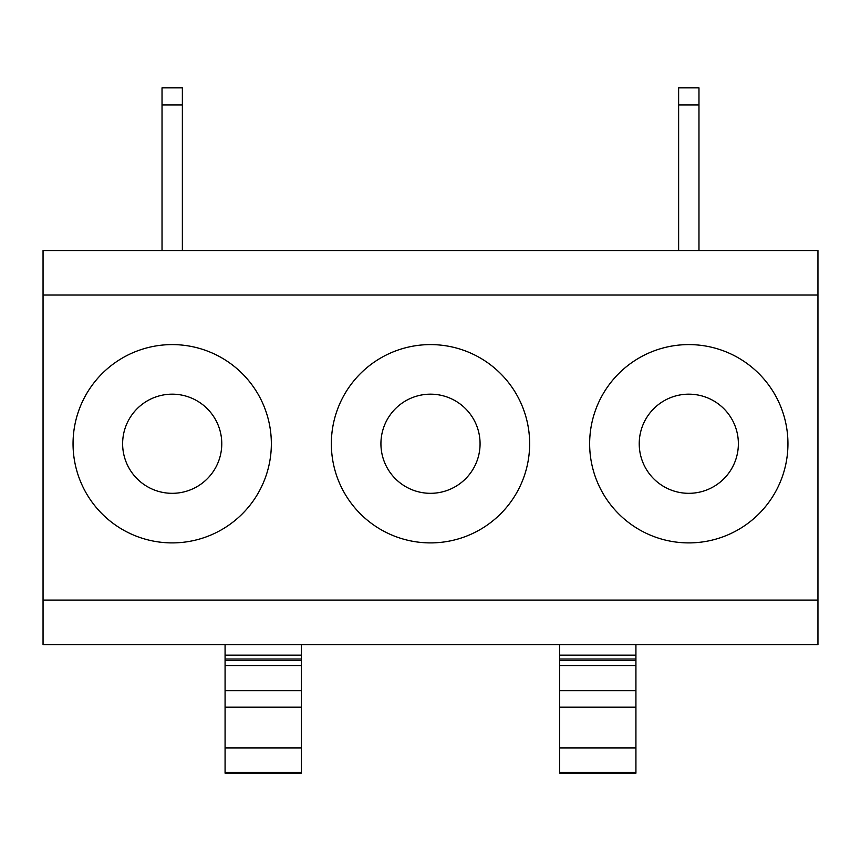 <?xml version="1.0" encoding="UTF-8"?>
<svg xmlns="http://www.w3.org/2000/svg" width="861" height="861" viewBox="0 0 861 861"><rect width="100%" height="100%" fill="white"/><g stroke="black" fill="none" stroke-linecap="round" stroke-linejoin="round"><path stroke-width="1.29" d="M43.05 600.095L43.05 250.529L817.95 250.529L817.95 644.588L43.05 644.588L43.05 600.095L817.95 600.095M43.05 295.022L817.95 295.022M85.185 396.211A99.155 99.155 0 0 1 219.738 356.734A99.155 99.155 0 0 1 259.215 491.276A99.155 99.155 0 0 1 124.662 530.763A99.155 99.155 0 0 1 85.185 396.211M517.515 491.276A99.155 99.155 0 0 1 382.962 530.763A99.155 99.155 0 0 1 343.485 396.211A99.155 99.155 0 0 1 478.038 356.734A99.155 99.155 0 0 1 517.515 491.276M775.815 491.276A99.155 99.155 0 0 1 641.262 530.763A99.155 99.155 0 0 1 601.785 396.211A99.155 99.155 0 0 1 736.338 356.734A99.155 99.155 0 0 1 775.815 491.276M301.35 747.972L225.076 747.972L225.076 659.02L301.35 659.02L301.35 773.178L225.076 773.178L301.35 773.178M301.35 644.588L301.35 659.02M225.076 747.972L225.076 773.178M225.076 659.02L225.076 655.156L301.35 655.156M225.076 644.588L225.076 655.156M635.924 644.588L635.924 707.161L559.65 707.161L559.65 773.178L635.924 773.178L635.924 707.161M559.65 644.588L559.65 655.156L635.924 655.156M559.65 655.156L559.65 707.161M215.702 467.512A49.572 49.572 90 0 0 195.964 400.236A49.572 49.572 90 0 0 128.698 419.974A49.572 49.572 90 0 0 148.436 487.251A49.572 49.572 90 0 0 215.702 467.512M386.998 419.974A49.572 49.572 90 0 0 406.736 487.251A49.572 49.572 90 0 0 474.002 467.512A49.572 49.572 90 0 0 454.264 400.236A49.572 49.572 90 0 0 386.998 419.974M645.298 419.974A49.572 49.572 90 0 0 665.036 487.251A49.572 49.572 90 0 0 732.302 467.512A49.572 49.572 90 0 0 712.564 400.236A49.572 49.572 90 0 0 645.298 419.974M182.371 104.977L182.371 87.822L162.029 87.822L162.029 104.977L182.371 104.977L182.371 250.529M162.029 104.977L162.029 250.529M698.971 104.977L698.971 87.822L678.629 87.822L678.629 104.977L698.971 104.977L698.971 250.529M678.629 104.977L678.629 250.529M225.076 772.403L301.35 772.403M225.076 660.559L301.35 660.559M225.076 665.542L301.35 665.542M225.076 690.651L301.35 690.651M301.35 707.161L225.076 707.161M559.65 772.403L635.924 772.403M559.65 660.559L635.924 660.559M559.65 665.542L635.924 665.542M559.65 690.651L635.924 690.651M635.924 747.972L559.65 747.972M559.65 773.178L635.924 773.178M559.65 659.02L635.924 659.02"/></g></svg>
